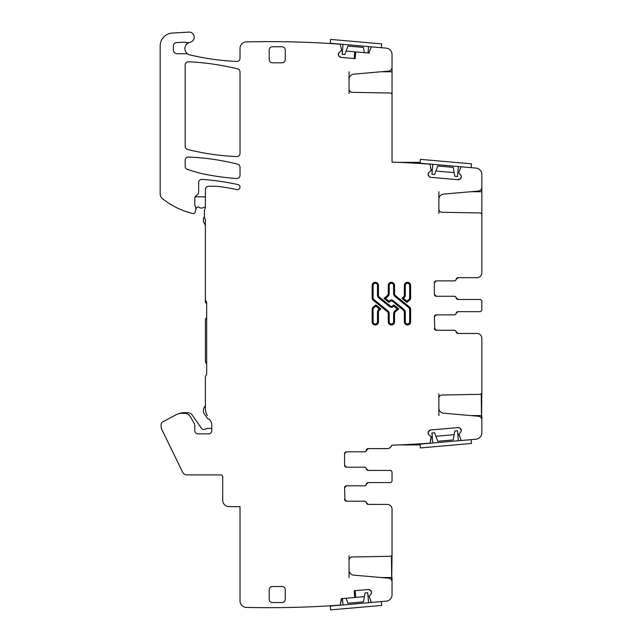 <?xml version="1.0" encoding="UTF-8"?>
<svg xmlns="http://www.w3.org/2000/svg" width="642" height="642" viewBox="0 0 642 642"><rect width="100%" height="100%" fill="white"/><g stroke="black" fill="none" stroke-linecap="round" stroke-linejoin="round"><path stroke-width="0.96" d="M205.384 196.853L195.104 196.853A3.21 3.21 0 0 0 194.799 198.209L194.799 204.613A3.21 3.21 0 0 0 195.104 205.97L195.609 207.061A1.605 1.605 0 0 1 195.762 207.743L195.762 209.581A3.21 3.21 0 0 1 195.658 210.415L195.184 212.165A1.926 1.926 0 0 1 192.881 213.537A76.968 76.968 0 0 1 162.562 198.715A6.412 6.412 0 0 1 160.163 193.707L160.163 45.879A12.832 12.832 0 0 1 172.241 33.079L188.788 32.1A5.128 5.128 0 0 1 194.181 36.562A5.128 5.128 0 0 1 190.12 42.252A6.484 6.484 0 0 0 189.928 54.923A256.567 256.567 0 0 0 236.665 61.455A3.21 3.21 0 0 0 240.02 58.245L240.02 48.319A6.412 6.412 0 0 1 246.279 41.907A968.874 968.874 0 0 1 340.108 44.202A0.642 0.642 0 0 1 340.34 44.571L341.44 49.322L340.34 44.571M205.384 207.061A2.568 2.568 0 0 0 203.859 207.422A4.486 4.486 0 0 1 198.843 207.181A1.284 1.284 0 0 0 197.07 207.422L195.762 209.091L195.762 207.743L195.762 209.581M211.796 428.679A4.807 4.807 0 0 0 210.199 428.407L207.382 428.407A2.568 2.568 0 0 0 205.881 428.888A3.21 3.21 0 0 1 201.379 428.126L192.391 415.286A6.091 6.091 0 0 0 187.4 412.686L184.214 412.686A15.392 15.392 0 0 0 178.356 413.849M194.799 425.815L194.799 430.646L194.799 425.815A5.128 5.128 0 0 0 194.117 423.247L190.241 416.538A6.412 6.412 0 0 0 184.687 413.328L181.967 413.328A12.832 12.832 0 0 0 175.94 414.828L162.827 421.802A3.21 3.21 0 0 0 161.126 424.635L161.126 426.601L161.126 424.635M194.799 430.646A3.21 3.21 0 0 0 198.009 433.856A3.21 3.21 0 0 1 194.799 430.646A3.21 3.21 0 0 0 198.009 433.856L208.594 433.856A3.21 3.21 0 0 0 211.796 430.646A3.21 3.21 0 0 1 208.594 433.856A3.21 3.21 0 0 0 211.796 430.646L211.796 424.98A6.412 6.412 0 0 0 210.937 421.77L209.573 419.411A3.21 3.21 0 0 1 207.246 418.054L204.044 413.472A3.21 3.21 0 0 1 203.458 411.634L203.458 409.652A3.21 3.21 0 0 1 203.891 408.055L205.384 405.463L205.384 408.2L205.384 377.408A3.21 3.21 0 0 1 206.026 375.482A3.21 3.21 0 0 0 206.668 373.564L206.668 303.008A3.21 3.21 0 0 0 206.026 301.082A3.21 3.21 0 0 1 206.668 303.008A3.21 3.21 0 0 0 206.026 301.082A3.21 3.21 0 0 1 205.384 299.156L205.384 220.174A3.21 3.21 0 0 0 204.902 218.489A3.21 3.21 0 0 1 205.384 220.174A3.21 3.21 0 0 0 204.902 218.489A3.21 3.21 0 0 1 204.421 216.795L204.421 210.383L204.421 216.795M206.668 317.758L205.946 318.48A1.926 1.926 0 0 0 205.384 319.836L205.384 361.149A3.21 3.21 0 0 0 206.323 363.412L206.668 363.757M205.384 299.156L205.384 302.366L206.668 303.65M205.384 226.474A5.128 5.128 0 0 0 204.694 223.906L203.891 222.509A3.21 3.21 0 0 1 203.458 220.904L203.458 218.978A2.568 2.568 0 0 1 204.429 216.972M457.818 172.931L458.942 172.899L460.812 175.266L461.333 176.903L460.515 178.653A2.247 2.247 0 0 0 461.309 177.128L460.515 178.653L458.219 179.728L430.678 177.312L429.153 176.526A2.247 2.247 0 0 0 430.678 177.312L429.153 176.526L428.086 174.223A2.247 2.247 0 0 0 428.599 175.86L428.102 173.998L428.896 172.473L431.111 170.595L432.259 170.692M435.918 171.013L454.167 172.61M432.259 436.6L431.111 436.704L428.896 434.819L428.102 433.294L428.599 431.432A2.247 2.247 0 0 0 428.086 433.069L428.599 431.432L430.678 429.979L458.219 427.572L459.857 428.086A2.247 2.247 0 0 0 458.219 427.572L459.857 428.086L461.309 430.164A2.247 2.247 0 0 0 460.515 428.639L461.333 430.389L460.812 432.026L458.966 434.265L457.818 434.361M454.167 434.682L435.918 436.279M365.723 451.382L368.307 448.606L387.23 448.606A4.807 4.807 0 0 0 391.837 445.179A968.874 968.874 0 0 0 392.037 445.171A968.874 968.874 0 0 0 430.06 443.132L431.111 436.704M458.966 434.265L461.157 440.508L475.979 439.216A6.412 6.412 0 0 0 481.837 432.82L481.837 420.061A3.852 3.852 0 0 0 478.322 416.233L443.542 413.191A5.128 5.128 0 0 1 438.863 408.079A5.128 5.128 0 0 0 443.542 413.191M431.111 170.595L430.06 164.159A968.874 968.874 0 0 0 392.037 162.129L392.037 54.522A6.412 6.412 0 0 0 386.179 48.134L371.822 46.882A0.642 0.642 0 0 0 371.172 47.267L369.27 51.753L369.222 53.182M431.247 169.368L431.039 170.684M354.175 58.534L354.761 51.825L346.118 51.071M341.311 50.646L342.459 50.75M355.13 590.688L355.716 597.397L364.367 596.643M368.42 589.525L354.175 590.776L368.42 589.525L370.057 590.046A2.247 2.247 0 0 0 368.42 589.525L370.723 590.6L371.509 592.125A2.247 2.247 0 0 0 370.723 590.6L371.533 592.341L371.02 593.986L369.166 596.225L368.018 596.322M369.166 596.225L371.172 602.044A0.642 0.642 0 0 0 371.822 602.429L386.179 601.169A6.412 6.412 0 0 0 392.037 594.781L392.037 582.021A3.852 3.852 0 0 0 388.522 578.185L353.75 575.144A5.128 5.128 0 0 1 349.063 570.032A5.128 5.128 0 0 0 353.75 575.144M367.088 503.978L368.307 504.411A1.926 1.926 0 0 1 366.405 502.806L368.307 504.411L387.23 504.411L368.251 504.411L387.23 504.411A4.807 4.807 0 0 1 392.037 509.218L392.037 554.375A1.926 1.926 0 0 1 390.143 556.301L352.209 556.967A3.21 3.21 0 0 0 349.063 560.169L349.063 555.755M365.779 501.683L364.512 501.201L346.495 501.201L344.569 499.275A1.926 1.926 0 0 0 346.495 501.201L345.123 500.624M344.979 500.455L344.569 487.735L346.495 485.809L364.512 485.809A1.926 1.926 0 0 0 366.405 484.204L368.307 482.599L390.111 482.599A1.926 1.926 0 0 0 392.037 480.681L392.037 472.343A1.926 1.926 0 0 0 390.111 470.417L368.307 470.417L366.405 468.812A1.926 1.926 0 0 0 368.307 470.417L367.088 469.984M345.316 486.211L346.495 485.809A1.926 1.926 0 0 0 344.569 487.735L345.147 486.363M365.723 485.376L367.039 483.081M365.779 467.689L364.512 467.207A1.926 1.926 0 0 1 366.405 468.812M344.979 466.461L344.569 465.281A1.926 1.926 0 0 0 346.495 467.207L344.569 465.281A1.926 1.926 0 0 0 346.495 467.207L364.512 467.207M345.316 452.217L346.495 451.816A1.926 1.926 0 0 0 344.569 453.742L346.495 451.816A1.926 1.926 0 0 0 344.569 453.742L344.569 465.281A1.926 1.926 0 0 0 346.495 467.207L345.123 466.63M368.307 448.606A1.926 1.926 0 0 0 366.405 450.211A1.926 1.926 0 0 1 364.512 451.816L346.495 451.816A1.926 1.926 0 0 0 344.569 453.742L345.147 452.361M366.405 450.211L367.039 449.087M389.855 447.827L391.291 446.367M456.887 333.038L458.099 333.471A1.926 1.926 0 0 1 456.205 331.866L458.099 333.471L477.022 333.471L458.051 333.471L477.022 333.471A4.807 4.807 0 0 1 481.837 338.286L481.837 392.423A1.926 1.926 0 0 1 479.943 394.34L442.009 395.007A3.21 3.21 0 0 0 438.863 398.209L438.863 393.795M455.579 330.742L454.311 330.269L436.295 330.269L434.369 328.343A1.926 1.926 0 0 0 436.295 330.269L434.923 329.691M434.77 329.523L434.369 316.795L436.295 314.869L454.311 314.869A1.926 1.926 0 0 0 456.205 313.272L458.099 311.667L479.911 311.667A1.926 1.926 0 0 0 481.837 309.741L481.837 302.727M435.116 315.278L436.295 314.869A1.926 1.926 0 0 0 434.369 316.795L434.947 315.423M455.523 314.436L456.831 312.14M456.887 299.044L458.099 299.477L456.205 297.872A1.926 1.926 0 0 0 458.099 299.477L479.911 299.477A1.926 1.926 0 0 1 481.837 301.403L481.837 308.417M455.579 296.748L454.311 296.267L436.295 296.267L434.369 294.349A1.926 1.926 0 0 0 436.295 296.267L434.923 295.697M434.77 295.529L434.369 294.349A1.926 1.926 0 0 0 436.295 296.267L454.255 296.267A1.926 1.926 0 0 1 456.149 297.872A1.926 1.926 0 0 0 458.051 299.477M435.116 281.284L436.295 280.875A1.926 1.926 0 0 0 434.369 282.801L436.295 280.875A1.926 1.926 0 0 0 434.369 282.801L434.947 281.429M455.523 280.442L456.205 279.27A1.926 1.926 0 0 1 454.311 280.875L436.295 280.875A1.926 1.926 0 0 0 434.369 282.801L434.369 294.349A1.926 1.926 0 0 0 436.295 296.267L454.255 296.267M458.099 277.673A1.926 1.926 0 0 0 456.205 279.27L458.099 277.673L477.022 277.673A4.807 4.807 0 0 0 481.837 272.858L481.837 174.472A6.412 6.412 0 0 0 475.979 168.084L461.157 166.784L459.038 171.799M456.205 279.27L456.831 278.147M480.457 276.229L480.826 275.811M349.063 71.776L349.063 79.271A5.128 5.128 0 0 1 353.75 74.159A5.128 5.128 0 0 0 349.063 79.271L349.063 93.547M366.405 502.806A1.926 1.926 0 0 0 364.512 501.201M346.495 501.201A1.926 1.926 0 0 1 344.569 499.275A1.926 1.926 0 0 0 346.495 501.201L364.455 501.201A1.926 1.926 0 0 1 366.357 502.806A1.926 1.926 0 0 0 368.251 504.411A1.926 1.926 0 0 1 366.357 502.806M364.455 485.809L346.495 485.809A1.926 1.926 0 0 0 344.569 487.735A1.926 1.926 0 0 1 346.495 485.809L364.455 485.809A1.926 1.926 0 0 0 366.357 484.204A1.926 1.926 0 0 1 368.251 482.599L390.111 482.599L368.251 482.599A1.926 1.926 0 0 0 366.357 484.204M366.405 484.204A1.926 1.926 0 0 1 368.307 482.599M456.205 331.866A1.926 1.926 0 0 0 454.311 330.269M436.295 330.269A1.926 1.926 0 0 1 434.369 328.343A1.926 1.926 0 0 0 436.295 330.269L454.255 330.269A1.926 1.926 0 0 1 456.149 331.866A1.926 1.926 0 0 0 458.051 333.471A1.926 1.926 0 0 1 456.149 331.866M454.255 314.869L436.295 314.869A1.926 1.926 0 0 0 434.369 316.795A1.926 1.926 0 0 1 436.295 314.869L454.255 314.869A1.926 1.926 0 0 0 456.149 313.272A1.926 1.926 0 0 1 458.051 311.667L479.911 311.667L458.051 311.667M456.205 313.272A1.926 1.926 0 0 1 458.099 311.667M456.205 297.872A1.926 1.926 0 0 0 454.311 296.267M438.863 191.717L438.863 199.221A5.128 5.128 0 0 1 443.542 194.109A5.128 5.128 0 0 0 438.863 199.221L438.863 213.497M399.043 444.906L420.109 444.906M420.109 162.362L398.417 162.362M410.639 285.465A3.146 3.146 0 0 0 407.493 282.32A3.146 3.146 0 0 0 404.356 285.465A3.146 3.146 0 0 1 407.493 282.32A3.146 3.146 0 0 1 410.639 285.465L410.639 297.904A3.082 3.082 0 0 1 409.5 300.304L406.892 302.406L401.9 298.361L403.89 297.992L403.28 297.246A2.889 2.889 0 0 0 404.356 294.999L404.356 285.465L405.311 285.465A2.183 2.183 0 0 1 407.493 283.282A2.183 2.183 0 0 1 409.676 285.465L410.639 285.465M409.676 285.465L409.676 297.904L410.639 297.904A3.082 3.082 0 0 1 409.5 300.304L408.89 299.549L406.892 301.17L406.892 302.406L401.9 298.361L403.28 297.246L401.9 298.361M378.443 294.999L377.48 294.999A3.852 3.852 0 0 0 378.9 297.992L379.51 297.246L390.304 305.985L379.51 297.246A2.889 2.889 0 0 1 378.443 294.999L378.443 285.465A3.146 3.146 0 0 0 375.297 282.32A3.146 3.146 0 0 0 372.151 285.465L372.151 297.904A3.082 3.082 0 0 0 373.291 300.304L387.182 311.547A2.889 2.889 0 0 1 388.25 313.794L388.25 321.835A3.146 3.146 0 0 0 391.395 324.972A3.146 3.146 0 0 0 394.541 321.835L394.541 313.794L393.578 313.794A3.852 3.852 0 0 1 395.007 310.8L395.608 311.547A2.889 2.889 0 0 0 394.541 313.794L394.541 321.835L393.578 321.835L393.578 313.794M378.9 297.992L389.702 306.732L390.304 305.985A1.733 1.733 0 0 0 392.487 305.985L393.843 304.886L393.843 306.122L393.089 306.732L392.487 305.985L393.843 304.886L398.842 308.93L397.31 308.93L393.843 306.122M398.842 308.93L395.608 311.547L398.842 308.93L393.843 304.886M380.891 308.93L375.899 304.886L380.891 308.93L379.51 310.054L380.891 308.93L379.366 308.93L375.899 306.122L373.901 307.743L373.291 306.996A3.082 3.082 0 0 0 372.151 309.388L372.151 321.835A3.146 3.146 0 0 0 375.297 324.972A3.146 3.146 0 0 0 378.443 321.835L378.443 312.293L377.48 312.293L377.48 321.835L378.443 321.835A3.146 3.146 0 0 1 375.297 324.972A3.146 3.146 0 0 1 372.151 321.835L373.114 321.835A2.183 2.183 0 0 0 375.297 324.009A2.183 2.183 0 0 0 377.48 321.835M373.114 321.835L373.114 309.388L372.151 309.388A3.082 3.082 0 0 1 373.291 306.996L375.899 304.886L375.899 306.122M410.639 309.388A3.082 3.082 0 0 0 409.5 306.996L395.608 295.745L395.007 296.492A3.852 3.852 0 0 1 393.578 293.506L394.541 293.506A2.889 2.889 0 0 0 395.608 295.745L409.5 306.996A3.082 3.082 0 0 1 410.639 309.388L410.639 321.835L409.676 321.835L409.676 309.388L410.639 309.388M404.356 321.835A3.146 3.146 0 0 0 407.493 324.972A3.146 3.146 0 0 0 410.639 321.835A3.146 3.146 0 0 1 407.493 324.972A3.146 3.146 0 0 1 404.356 321.835L404.356 312.293A2.889 2.889 0 0 0 403.28 310.054L403.89 309.3A3.852 3.852 0 0 1 405.311 312.293L405.311 321.835L404.356 321.835M393.089 300.56L392.487 301.307L403.28 310.054L392.487 301.307A1.733 1.733 0 0 0 390.304 301.307L389.702 300.56A2.696 2.696 0 0 1 393.089 300.56L403.89 309.3M388.25 293.506L389.212 293.506L389.212 285.465A2.183 2.183 0 0 1 391.395 283.282A2.183 2.183 0 0 1 393.578 285.465L394.541 285.465A3.146 3.146 0 0 0 391.395 282.32A3.146 3.146 0 0 0 388.25 285.465L388.25 293.506A2.889 2.889 0 0 1 387.182 295.745L387.792 296.492L385.481 298.361L383.948 298.361L387.182 295.745L383.948 298.361L388.948 302.406L390.304 301.307L388.948 302.406L388.948 301.17L389.702 300.56M394.541 285.465L394.541 293.506L394.541 285.465A3.146 3.146 0 0 0 391.395 282.32A3.146 3.146 0 0 0 388.25 285.465L389.212 285.465M285.241 49.964A3.21 3.21 0 0 0 282.031 46.762L272.409 46.762A3.21 3.21 0 0 0 269.207 49.964L269.207 59.586A3.21 3.21 0 0 0 272.409 62.796L282.031 62.796A3.21 3.21 0 0 0 285.241 59.586L285.241 49.964A3.21 3.21 0 0 0 282.031 46.762M282.031 602.549A3.21 3.21 0 0 0 285.241 599.339L285.241 589.717A3.21 3.21 0 0 0 282.031 586.515L272.409 586.515A3.21 3.21 0 0 0 269.207 589.717L269.207 599.339A3.21 3.21 0 0 0 272.409 602.549L282.031 602.549A3.21 3.21 0 0 0 285.241 599.339M184.366 42.163A3.21 3.21 0 0 1 185.578 42.332A3.21 3.21 0 0 0 184.366 42.163L176.414 42.589A3.21 3.21 0 0 0 173.38 45.791L173.38 49.891A3.852 3.852 0 0 0 177.224 53.743L186.469 53.743A3.21 3.21 0 0 1 188.106 54.193M340.878 57.371L355.13 58.615L340.878 57.371L339.353 56.576A2.247 2.247 0 0 0 340.878 57.371L338.799 55.918L338.286 54.281A2.247 2.247 0 0 0 338.799 55.918L338.302 54.056L339.096 52.532A2.247 2.247 0 0 0 338.302 54.056L339.096 52.532L341.239 50.734L341.44 49.322M390.143 93.002L352.209 92.344A3.21 3.21 0 0 1 349.063 89.134A3.21 3.21 0 0 0 352.209 92.344L390.143 93.002A1.926 1.926 0 0 1 392.037 94.928L392.037 162.129M479.943 212.951L442.009 212.285A3.21 3.21 0 0 1 438.863 209.083A3.21 3.21 0 0 0 442.009 212.285L479.943 212.951A1.926 1.926 0 0 1 481.837 214.877L481.837 272.858M458.051 277.673L477.022 277.673L458.051 277.673A1.926 1.926 0 0 0 456.149 279.27A1.926 1.926 0 0 1 458.051 277.673M438.863 415.575L438.863 398.209A3.21 3.21 0 0 1 442.009 395.007L479.943 394.34M368.251 448.606L387.23 448.606L368.251 448.606A1.926 1.926 0 0 0 366.357 450.211A1.926 1.926 0 0 1 368.251 448.606M364.455 467.207L346.495 467.207L364.455 467.207A1.926 1.926 0 0 1 366.357 468.812A1.926 1.926 0 0 0 368.251 470.417A1.926 1.926 0 0 1 366.357 468.812M368.251 470.417L390.111 470.417L368.251 470.417M349.063 577.535L349.063 560.169A3.21 3.21 0 0 1 352.209 556.967L390.143 556.301M188.539 61.784A3.21 3.21 0 0 0 185.177 64.986L185.177 146.336A3.21 3.21 0 0 0 187.6 149.442A237.323 237.323 0 0 0 236.689 156.552A3.21 3.21 0 0 0 240.02 153.35L240.02 71.976A3.21 3.21 0 0 0 237.58 68.863A256.567 256.567 0 0 0 188.539 61.784A3.21 3.21 0 0 0 185.177 64.986M185.177 166.447A3.21 3.21 0 0 0 187.48 169.52A3.21 3.21 0 0 1 185.177 166.447L185.177 160.259A3.21 3.21 0 0 1 188.515 157.057A3.21 3.21 0 0 0 185.177 160.259M187.48 169.52L198.643 172.826A25.656 25.656 0 0 0 200.424 173.284A256.567 256.567 0 0 0 236.577 178.54A3.21 3.21 0 0 0 240.02 175.346L240.02 167.273A3.21 3.21 0 0 0 237.604 164.167A237.323 237.323 0 0 0 188.515 157.057A237.323 237.323 0 0 1 237.604 164.167A3.21 3.21 0 0 1 240.02 167.273M246.279 607.396A6.412 6.412 0 0 1 240.02 600.984L240.02 506.658L240.02 600.984A6.412 6.412 0 0 0 246.279 607.396A968.874 968.874 0 0 0 340.108 605.101A0.642 0.642 0 0 0 340.34 604.74L341.311 598.657L354.761 597.485L354.175 590.776M229.114 506.658L240.02 506.658L229.114 506.658A6.412 6.412 0 0 1 222.702 500.238L222.702 476.829A1.926 1.926 0 0 0 220.776 474.903A1.926 1.926 0 0 1 222.702 476.829L222.702 500.238M186.966 474.903L220.776 474.903L186.966 474.903A4.807 4.807 0 0 1 182.649 472.207L161.776 429.41A6.412 6.412 0 0 1 161.126 426.601M194.117 423.247L190.241 416.538L194.117 423.247M205.384 189.478L205.384 207.39A3.21 3.21 0 0 1 204.782 209.26A3.21 3.21 0 0 0 205.384 207.39L205.384 189.478A3.21 3.21 0 0 1 208.594 186.268L213.81 186.268A51.312 51.312 0 0 1 220.88 186.758A219.684 219.684 0 0 1 236.914 189.599A2.568 2.568 0 0 0 239.964 187.633A2.568 2.568 0 0 0 238.005 184.583A256.567 256.567 0 0 0 202.094 179.375A3.21 3.21 0 0 0 198.651 182.569L198.651 192.335A3.21 3.21 0 0 1 196.725 195.272A3.21 3.21 0 0 0 194.799 198.209A3.21 3.21 0 0 1 196.725 195.272M195.104 205.97A3.21 3.21 0 0 1 194.799 204.613A3.21 3.21 0 0 0 195.104 205.97L195.609 207.061M481.837 392.864L481.516 418.528L481.251 393.795M392.037 554.816L391.716 580.48L391.451 555.755M371.02 593.986A2.247 2.247 0 0 0 371.533 592.341L371.02 593.986M369.222 596.121L371.172 602.044M371.822 602.429L386.179 601.169M366.357 450.211A1.926 1.926 0 0 1 364.455 451.816L346.495 451.816M430.06 443.132L431.239 438.029L431.039 436.616M428.102 433.294A2.247 2.247 0 0 0 428.896 434.819L428.102 433.294M430.678 429.979A2.247 2.247 0 0 0 429.153 430.774L430.678 429.979M460.812 432.026A2.247 2.247 0 0 0 461.333 430.389L460.812 432.026M459.022 434.169L459.062 435.589M471.156 439.634L471.493 443.47L420.374 447.939L420.045 444.112L475.979 439.216M456.149 279.27A1.926 1.926 0 0 1 454.255 280.875L436.295 280.875M481.837 174.472L481.837 187.231A3.852 3.852 0 0 1 478.322 191.067L443.542 194.109M471.156 167.658L471.493 163.822L420.374 159.352L420.045 163.188L461.157 166.784L459.062 171.703M461.333 176.903A2.247 2.247 0 0 0 460.812 175.266L461.333 176.903M458.219 179.728A2.247 2.247 0 0 0 459.857 179.206L458.219 179.728M428.896 172.473A2.247 2.247 0 0 0 428.102 173.998L428.896 172.473M392.037 54.522L392.037 67.282A3.852 3.852 0 0 1 388.522 71.118L353.75 74.159M386.179 48.134L371.822 46.882M371.172 47.267L369.27 51.753M355.13 58.615L355.716 51.906L369.166 53.085L369.246 51.858M341.351 50.517L341.448 49.426M236.665 61.455A3.21 3.21 0 0 0 240.02 58.245L240.02 48.319M173.38 49.891A3.852 3.852 0 0 0 177.224 53.743L186.469 53.743M176.414 42.589A3.21 3.21 0 0 0 173.38 45.791M185.578 42.332A6.412 6.412 0 0 0 189.526 42.404A6.484 6.484 0 0 1 190.12 42.252M172.241 33.079L188.788 32.1M162.562 198.715A6.412 6.412 0 0 1 160.163 193.707L160.163 45.879M195.658 210.415L195.184 212.165M236.914 189.599A2.568 2.568 0 0 0 239.964 187.633A2.568 2.568 0 0 0 238.005 184.583A256.567 256.567 0 0 0 202.094 179.375A3.21 3.21 0 0 0 198.651 182.569M208.594 186.268L213.81 186.268M204.782 209.26A1.926 1.926 0 0 0 204.421 210.383M206.026 375.482A3.21 3.21 0 0 0 206.668 373.564M207.358 415.575A14.75 14.75 0 0 1 205.384 408.2L205.384 377.408M211.796 424.98A6.412 6.412 0 0 0 210.937 421.77M175.94 414.828L162.827 421.802M182.649 472.207L161.776 429.41M340.34 604.74L341.44 599.981M341.311 598.657L341.448 599.885M409.5 300.304L406.892 302.406M240.02 71.976A3.21 3.21 0 0 0 237.58 68.863M187.6 149.442A237.323 237.323 0 0 0 236.689 156.552A3.21 3.21 0 0 0 240.02 153.35M377.48 294.999L377.48 285.465L378.443 285.465A3.146 3.146 0 0 0 375.297 282.32A3.146 3.146 0 0 0 372.151 285.465L373.114 285.465L373.114 297.904L372.151 297.904A3.082 3.082 0 0 0 373.291 300.304L373.901 299.549L387.792 310.8L387.182 311.547M388.25 313.794L389.212 313.794L389.212 321.835L388.25 321.835A3.146 3.146 0 0 0 391.395 324.972A3.146 3.146 0 0 0 394.541 321.835M269.207 599.339A3.21 3.21 0 0 0 272.409 602.549M272.409 586.515A3.21 3.21 0 0 0 269.207 589.717M285.241 589.717A3.21 3.21 0 0 0 282.031 586.515M236.577 178.54A3.21 3.21 0 0 0 240.02 175.346M379.366 308.93L378.9 309.3L379.51 310.054A2.889 2.889 0 0 0 378.443 312.293M383.948 298.361L388.948 302.406M282.031 62.796A3.21 3.21 0 0 0 285.241 59.586M269.207 59.586A3.21 3.21 0 0 0 272.409 62.796M272.409 46.762A3.21 3.21 0 0 0 269.207 49.964M392.037 583.947L392.037 577.535M392.037 473.619L392.037 472.343M392.037 480.681L392.037 479.397M481.837 421.987L481.837 415.575M381.027 577.535L391.716 577.535L392.037 555.755M470.827 415.575L481.516 415.575L481.837 393.795M364.367 52.668L363.444 47.436L347.932 46.08L344.842 54.578L342.146 54.337L343.021 44.362M368.58 46.593L368.018 52.981M381.693 43.881L330.574 39.403L330.245 43.239L381.364 47.717L381.693 43.881M458.38 166.543L457.505 176.518L454.817 176.285L453.244 167.377L437.732 166.021L434.634 174.52L431.946 174.287L432.82 164.304M432.82 442.988L431.946 433.005L434.634 432.772L437.732 441.271L453.244 439.914L454.817 431.007L457.505 430.774L458.38 440.757M346.118 598.24L347.932 603.231L363.444 601.875L365.017 592.967L367.705 592.726L368.58 602.71M343.021 604.949L342.459 598.561M330.574 609.9L381.693 605.43L381.364 601.594L330.245 606.064L330.574 609.9M381.027 71.776L392.037 71.776M392.037 93.547L391.451 93.547M470.827 191.717L481.837 191.717M481.837 213.497L481.251 213.497M408.89 299.549A2.119 2.119 0 0 0 409.676 297.904M406.892 301.17L403.425 298.361M404.356 294.999L405.311 294.999L405.311 285.465M403.89 297.992A3.852 3.852 0 0 0 405.311 294.999M373.114 297.904A2.119 2.119 0 0 0 373.901 299.549M377.48 285.465A2.183 2.183 0 0 0 375.297 283.282A2.183 2.183 0 0 0 373.114 285.465M389.702 306.732A2.696 2.696 0 0 0 393.089 306.732M397.31 308.93L395.007 310.8M389.212 321.835A2.183 2.183 0 0 0 391.395 324.009A2.183 2.183 0 0 0 393.578 321.835M389.212 313.794A3.852 3.852 0 0 0 387.792 310.8M378.9 309.3A3.852 3.852 0 0 0 377.48 312.293M373.901 307.743A2.119 2.119 0 0 0 373.114 309.388M409.676 309.388A2.119 2.119 0 0 0 408.89 307.743L409.5 306.996M405.311 321.835A2.183 2.183 0 0 0 407.493 324.009A2.183 2.183 0 0 0 409.676 321.835M404.356 312.293L405.311 312.293M385.481 298.361L388.948 301.17M387.792 296.492A3.852 3.852 0 0 0 389.212 293.506M393.578 285.465L393.578 293.506M408.89 307.743L395.007 296.492"/></g></svg>
